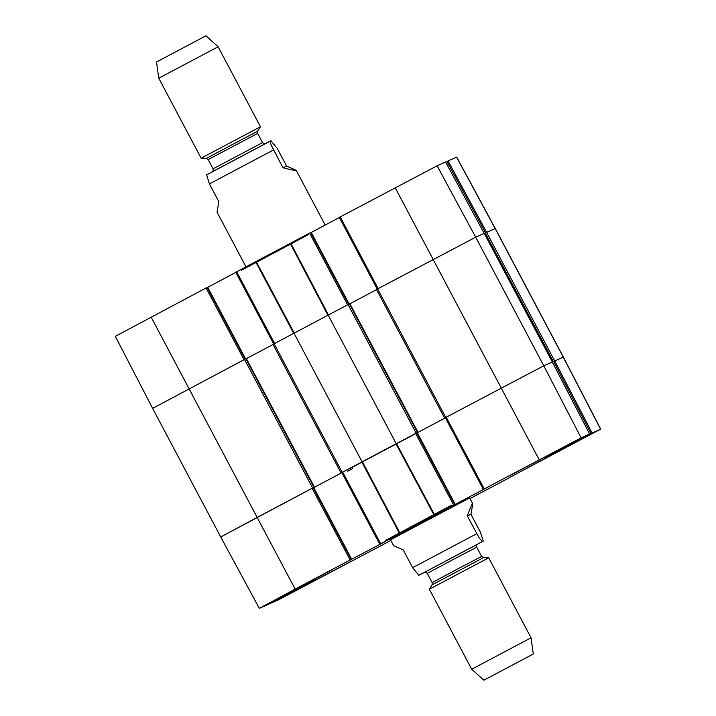 <?xml version="1.0" encoding="UTF-8"?>
<svg xmlns="http://www.w3.org/2000/svg" width="716" height="716" viewBox="0 0 716 716"><rect width="100%" height="100%" fill="white"/><g stroke="black" fill="none" stroke-linecap="round" stroke-linejoin="round"><path stroke-width="1.07" d="M600.706 429.117L563.358 357.069L495.275 228.485L456.683 157.099L448.046 160.939L486.638 232.315L495.275 228.485L485.269 233.031L553.352 361.625L563.358 357.069L553.656 361.464L591.004 433.511L600.706 429.117L509.192 477.67M552.331 361.974L484.24 233.389L552.331 361.974L543.775 365.786L552.322 361.974L589.635 434.03L566.392 446.337M484.24 233.389L475.692 237.193L376.5 289.506L444.582 418.09L543.775 365.786L445.307 417.705L483.327 489.404L581.123 437.825L589.635 434.039L552.287 361.992M376.5 289.506L444.582 418.09L445.325 417.741M445.379 417.84L417.303 432.724L445.379 417.849M453.452 505.281L455.215 504.341L417.249 432.625L455.215 504.341L454.732 504.556L416.712 432.867L417.947 432.249L417.473 432.464L349.39 303.87L328.161 315.121L396.243 443.705L417.473 432.464M396.243 443.705L362.09 461.811L294.007 333.217L272.966 344.378L341.058 472.963L362.09 461.811M272.966 344.378L341.058 472.963L341.792 472.614M341.845 472.712L313.769 487.596L341.845 472.721M349.927 560.154L351.69 559.214L313.715 487.498L351.69 559.214L351.198 559.429L313.178 487.73L314.413 487.122L313.939 487.336L245.856 358.743L152.642 408.389L244.031 359.7L206.11 287.966L115.294 336.341L152.642 408.389L220.725 536.973L313.939 487.336M220.85 536.928L257.142 517.426L295.162 589.116L351.198 559.429M352.8 468.586A139.906 0.734 -27.9 0 1 347.699 471.271M347.054 470.072A139.906 0.734 -27.9 0 1 414.287 434.433M484.32 233.532L485.269 233.031M245.856 358.743L246.331 358.537L314.413 487.122L246.331 358.537M246.385 358.635L273.038 344.503M294.007 333.217L328.161 315.121M349.39 303.87L349.864 303.665L417.947 432.249L349.864 303.665M349.918 303.763L376.571 289.631M467.297 515.923C470.484 507.259 472.309 503.223 472.784 503.84L470.958 514.285L480.391 532.095L483.255 541.108L482.172 541.35L479.255 538.083L467.297 515.923L470.958 514.285M390.381 539.569L393.648 545.735L403.206 549.888L412.631 567.69L418.797 575.261L424.883 572.218L418.887 575.225M483.918 680.173L533.304 654.012L483.918 680.173M471.701 669.227L531.048 637.804L488.697 557.809L429.349 589.232L471.701 669.227L483.846 680.2M286.615 166.112L296.164 170.265C296.352 170.891 291.949 170.059 282.945 167.741L271.346 145.42L270.505 143.137L270.362 141.294L270.925 140.775L277.181 148.31L286.615 166.112L282.945 167.741M206.647 174.838L209.421 183.905L218.854 201.715L217.029 212.16L245.982 266.835M218.112 46.773L205.975 35.8L156.518 61.988L158.764 78.196L201.124 158.191L260.472 126.768L218.112 46.773L158.764 78.196M478.628 493.87L470.018 498.613M478.682 493.968L477.393 494.523M476.337 495.087L477.447 494.622M476.382 495.186L509.246 477.769M591.004 433.511L584.891 436.554M583.164 437.467L584.972 436.706M583.254 437.637L566.49 446.515M445.307 417.705L483.327 489.404L488.509 486.817L454.517 504.717M453.505 505.371L454.57 504.816M416.712 432.867L341.774 472.578L379.793 544.267L454.732 504.556M341.774 472.578L379.793 544.267L384.975 541.69L350.983 559.59M349.972 560.243L351.037 559.688M375.095 548.742L278.9 599.641L259.317 608.358L295.162 589.116M375.148 548.841L373.859 549.396M372.803 549.96L373.913 549.494M372.848 550.058L390.829 540.41M305.839 584.113L267.82 604.259L305.839 584.113M581.929 437.789L543.9 457.936L581.929 437.789M592.15 433.234L554.121 453.38L592.15 433.234M316.06 579.557L278.041 599.704L316.06 579.557M332.126 569.838L280.278 597.305L332.126 569.838M561.38 448.341L509.532 475.8L561.38 448.341M579.665 440.197L527.808 467.664L579.665 440.197M350.41 561.693L298.563 589.161L350.41 561.693M469.642 497.897L390.506 539.801M313.178 487.73L257.142 517.426L151.139 317.107M385.459 540.428L451.707 505.102M348.629 304.273L310.708 232.539L235.77 272.259L273.691 343.984L235.77 272.259M310.708 232.539L311.192 232.324L349.14 304.005L311.192 232.324M311.254 232.431L339.375 217.521M340.216 216.894L378.137 288.629L475.692 237.193L484.204 233.407L445.612 162.022L437.1 165.817L339.303 217.387L377.225 289.112L339.303 217.387M445.692 162.174L446.981 161.494L485.573 232.87M448.046 160.939L446.981 161.494M245.096 359.146L207.175 287.411L206.11 287.966M207.175 287.411L207.658 287.197L245.606 358.877M207.721 287.304L235.841 272.393M241.301 270.335L308.462 234.562M236.683 271.767L274.604 343.501L293.721 333.37L255.63 261.725M290.705 243.136L328.447 314.968L347.564 304.837L309.643 233.094M256.149 261.447L294.249 333.092L327.937 315.237L290.195 243.404M554.685 360.927L486.603 232.333M456.557 157.144L495.15 228.529L563.232 357.114L600.581 429.161M437.1 165.817L475.692 237.193L543.775 365.786L581.123 437.825M342.194 472.354L274.112 343.77M244.523 359.441L312.615 488.035M348.057 304.569L416.148 433.162M445.728 417.482L377.636 288.897M395.187 187.762L539.211 459.779M412.631 567.69L476.722 533.724M419.898 574.76L483.166 541.162M483.524 557.621L481.635 556.43L456.835 569.39L432.178 582.618L432.088 584.856L483.524 557.621L488.688 557.809M432.178 582.618L427.282 573.373L451.939 560.154L476.74 547.185L481.635 556.43M424.516 572.326L477.465 544.285C476.749 544.715 476.507 545.682 476.74 547.185M273.521 149.939L209.421 183.905M207.792 174.158L269.914 141.24L207.792 174.158M206.289 158.379L208.186 159.57L257.644 133.382L257.724 131.144L206.289 158.379L201.124 158.191M257.644 133.382L262.53 142.627L213.073 168.815L208.186 159.57M361.804 461.954L399.653 533.742M400.172 533.465L362.341 461.677M380.706 543.784L342.687 472.095M396.02 443.822L434.218 515.422M434.728 515.153L396.53 443.553M415.647 433.422L453.667 505.111M592.069 432.947L554.721 360.909M484.24 488.912L446.22 417.222M312.122 488.294L350.142 559.984M445.612 162.022L484.204 233.407M472.784 503.84L469.517 497.674M533.304 654.012L531.048 637.804M432.088 584.856L429.349 589.232M427.282 573.373C425.474 572.147 424.534 571.807 424.472 572.344L424.472 572.344M296.164 170.265L325.171 225.048M271.015 140.739L206.566 174.901M257.724 131.144L260.472 126.768M262.53 142.627C264.338 143.853 265.278 144.193 265.341 143.656M212.348 171.715C213.073 171.276 213.314 170.31 213.073 168.815M259.317 608.358L220.725 536.973M245.615 358.868L207.658 287.197"/></g></svg>
